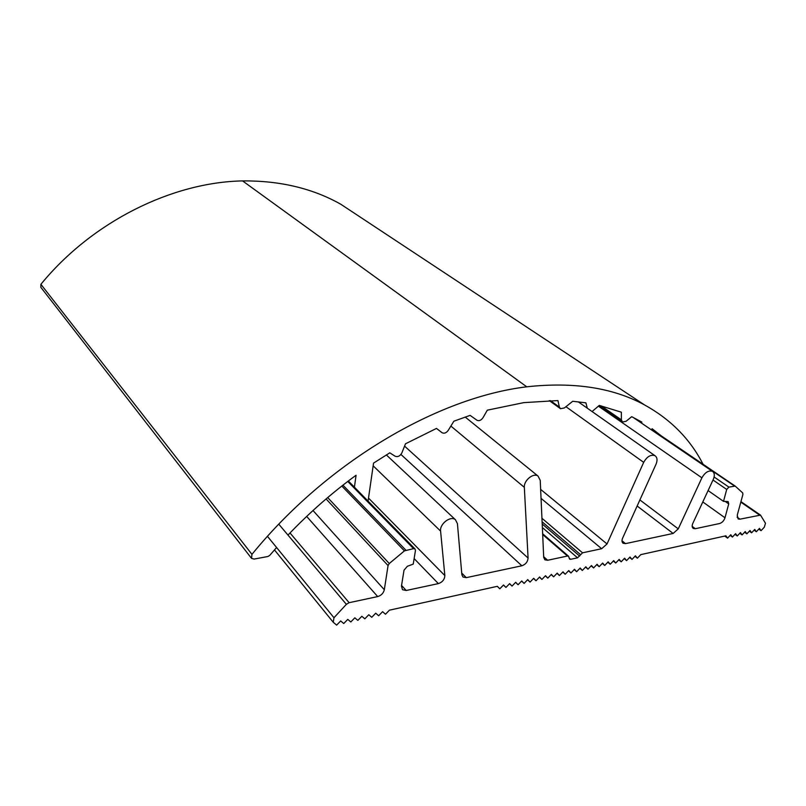 <?xml version="1.0" encoding="UTF-8"?>
<svg xmlns="http://www.w3.org/2000/svg" width="806" height="806" viewBox="0 0 806 806"><rect width="100%" height="100%" fill="white"/><g stroke="black" fill="none" stroke-linecap="round" stroke-linejoin="round"><path stroke-width="1.21" d="M276.589 547.506L269.708 555.415L267.874 556.513L254.112 559.072L251.553 558.387L251.956 554.357C327.619 461.485 438.202 397.408 526.761 386.809L242.566 180.907C172.232 182.257 92.368 221.398 40.894 284.306L40.834 287.309L251.351 558.125M287.984 535.093C309.182 512.838 331.881 492.889 356.071 475.248L354.418 487.187M368.07 501.1L373.551 463.107L389.792 452.831L395.091 456.216C397.821 457.234 400.088 456.105 401.902 452.831L405.489 443.794L436.479 428.419L442.071 432.731C444.247 433.769 446.302 432.983 448.237 430.374L453.879 421.195L470.11 415.372L476.971 420.258C479.137 421.206 481.142 420.359 482.995 417.72L487.318 410.173L523.739 402.637L557.923 400.572L559.374 407.07L560.482 408.692L564.391 407.947L572.703 401.277L585.902 402.839L587.282 408.179M661.343 435.925L652.104 428.711L651.782 430.102M361.038 217.62L340.757 204.22C312.547 188.342 279.813 180.574 242.566 180.907M703.074 464.276C690.208 439.129 670.652 419.322 644.427 404.854C612.852 387.706 573.63 381.691 526.761 386.809M592.067 411.544L599.291 405.408L621.355 412.198L621.406 419.855L622.494 422.022L626.091 421.266L631.692 416.692L641.838 422.072L641.576 423.16M568.492 570.819L570.95 572.985L568.754 570.547L565.207 574.265L562.991 571.817L559.435 575.544L557.198 573.096L553.621 576.844L551.375 574.386L547.788 578.144L545.511 575.675L541.914 579.443L539.617 576.985L536 580.763L533.683 578.295L530.066 582.083L527.718 579.615L524.081 583.413L521.724 580.935L518.077 584.753L515.689 582.275L512.032 586.093L509.624 583.615L505.946 587.443L503.518 584.965L499.821 588.813L497.373 586.315L389.429 610.172L385.5 614.243L382.588 611.683L378.649 615.764L375.717 613.205L371.757 617.295L368.795 614.736L364.826 618.837L361.834 616.278L357.844 620.388L354.831 617.819L350.822 621.96L347.779 619.381L343.759 623.532L340.686 620.952L336.646 625.113L333.261 622.272L333.976 617.739L346.368 604.329L349.129 602.687L377.692 596.581L306.673 516.424M499.821 588.813L497.272 586.335M541.048 498.36L601.659 548.725L582.526 552.815L577.549 557.823L570.658 559.314L569.6 559.142L568.522 556.2L567.464 556.029L547.667 560.261L544.876 559.807L543.707 557.379L540.232 480.346L538.025 476.044C533.381 472.507 523.628 480.547 524.333 487.348L528.081 558.054C527.718 561.853 525.643 564.432 521.855 565.782L466.291 577.65L462.997 577.036L461.868 574.718L457.425 523.638L455.43 519.719C450.604 515.437 439.502 523.92 440.59 531.094L444.841 575.585C444.61 579.504 442.454 582.184 438.363 583.615L406.214 590.486L402.506 589.72L401.459 586.113L404.018 570.195L407.373 566.275L413.226 564.119L415.453 550.488L414.989 548.946L413.549 548.644L404.421 550.871L389.278 563.535L388.059 565.56L384.321 589.73C383.455 593.216 381.248 595.493 377.692 596.581M565.207 574.265L562.739 572.079M559.435 575.544L556.966 573.338M553.621 576.844L551.153 574.607M547.788 578.144L545.309 575.887M541.914 579.443L539.426 577.177M536 580.763L533.522 578.466M530.066 582.083L527.567 579.766M524.081 583.413L521.593 581.076M518.077 584.753L515.578 582.385M512.032 586.093L509.523 583.705M505.946 587.443L503.438 585.045M724.725 536.071L727.576 538.146L725.914 535.809L640.77 554.629L637.375 558.205L634.987 556.261M570.95 572.985L574.487 569.278L576.653 571.716L580.179 568.018L582.335 570.457L585.841 566.769L587.977 569.197L591.473 565.52L593.589 567.948L597.075 564.281L599.17 566.709L602.646 563.051L604.722 565.469L608.177 561.832L610.233 564.25L613.688 560.613L615.724 563.021L619.169 559.404L621.184 561.812L624.61 558.195L626.615 560.603L630.03 556.996L632.015 559.404L635.42 555.808L637.375 558.205M727.576 538.146L730.78 534.731L732.432 537.058L730.145 535.406M732.432 537.058L735.626 533.663L737.258 535.99L734.981 534.348M737.258 535.99L740.452 532.595L742.064 534.922L739.797 533.29M742.064 534.922L745.248 531.537L746.85 533.854L744.583 532.242M746.85 533.854L750.023 530.479L751.605 532.796L749.348 531.194M751.605 532.796L754.769 529.431L756.33 531.748L754.084 530.157M756.33 531.748L759.484 528.383L761.045 530.701L758.799 529.119M761.045 530.701L764.31 527.215L765.488 523.265L760.521 515.115L739.979 519.165L737.067 517.12M651.913 429.517L735.213 486.099L742.699 492.929L742.92 494.38L737.248 515.195L738.145 518.963L739.979 519.165M735.213 486.099L728.906 487.106L726.71 489.433L723.526 501.372L708.101 490.572M723.526 501.372L728.14 501.574L728.725 503.901L724.987 517.784L702.802 501.947M632.972 417.307L712.393 471.309C714.6 472.85 714.892 475.56 713.28 479.439L692.828 523.356C691.82 525.774 691.981 527.467 693.301 528.464L695.326 528.706L719.567 523.527C722.146 522.701 723.949 520.787 724.987 517.784M712.393 471.309C708.534 470.2 705.038 472.376 701.895 477.817L678.259 528.867L639.883 499.932M578.214 401.811L654.915 455.652C657.283 457.324 657.656 460.166 656.054 464.175L622.615 538.146C621.648 540.524 621.829 542.237 623.159 543.294L625.516 543.627L673.141 533.451L678.259 528.867M654.915 455.652C650.704 454.372 646.956 456.609 643.682 462.362L607.029 543.959L540.645 489.393M601.659 548.725L607.029 543.959M576.653 571.716L574.204 569.57M582.335 570.457L579.887 568.331M587.977 569.197L585.529 567.092M593.589 567.948L591.151 565.862M599.17 566.709L596.732 564.643M604.722 565.469L602.294 563.424M610.233 564.25L607.815 562.215M615.724 563.021L613.306 561.016M621.184 561.812L618.776 559.817M626.615 560.603L624.207 558.629M632.015 559.404L629.607 557.44M251.956 554.357L40.894 284.306M559.374 407.07L550.387 400.602M621.406 419.855L601.095 405.841M333.976 617.739L267.471 536.353M346.368 604.329L278.795 524.192M349.129 602.687L290.019 532.978M384.321 589.73L313 510.52M388.059 565.56L326.087 498.944M389.278 563.535L327.689 497.574M404.421 550.871L341.815 486.048M405.851 550.145L342.933 485.172M413.549 548.644L347.749 481.454M406.214 590.486L401.569 585.458M438.363 583.615L414.133 558.598M444.841 575.585L368.503 498.078M440.59 531.094L373.158 465.818M466.291 577.65L461.727 573.116M521.855 565.782L400.935 454.453M528.081 558.054L404.562 446.111M524.333 487.348L450.876 426.072M547.667 560.261L543.677 556.724M567.464 556.029L542.68 534.529M740.815 502.128L759.474 515.004M735.173 486.089L651.913 429.527M651.842 429.84L734.488 486.018M728.906 487.106L714.116 477.001M713.018 480.023L726.71 489.433M725.118 501.382L728.725 503.901M695.326 528.706L692.183 526.378M598.405 406.174L701.895 477.817M637.143 506.017L673.141 533.451M625.516 543.627L621.99 540.786M565.943 406.708L643.682 462.362M582.526 552.815L541.944 518.278M542.106 521.794L580.431 554.558M579.645 556.08L542.206 523.991M570.658 559.314L569.096 557.953M577.549 557.823L542.367 527.537M340.757 204.22L644.427 404.854M549.309 400.622L560.14 408.451M598.929 405.73L622.202 421.83M333.049 622.01L274.463 549.914M414.989 548.946L348.353 480.991M455.43 519.719L386.356 454.927M538.025 476.044L465.193 417.045M568.522 556.2L542.64 533.763M740.946 501.624L760.521 515.115"/></g></svg>
